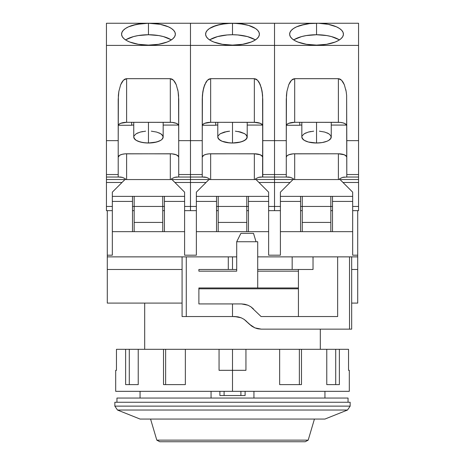 <?xml version="1.0" encoding="UTF-8"?>
<svg xmlns="http://www.w3.org/2000/svg" width="465" height="465" viewBox="0 0 465 465"><rect width="100%" height="100%" fill="white"/><g stroke="black" fill="none" stroke-linecap="round" stroke-linejoin="round"><path stroke-width="0.7" d="M211.058 398.052L211.058 391.327L211.058 398.052M140.058 391.327L140.058 398.052L140.058 391.327M324.942 391.327L324.942 398.052L324.942 391.327M320.315 349.308L320.315 329.144L320.315 349.308M144.685 303.093L144.685 349.308L144.685 303.093M298.431 288.806L198.886 288.806L298.431 288.806M348.053 402.254L348.053 398.052L116.948 398.052L116.948 402.254L116.948 398.052L348.053 398.052L348.053 402.254M114.849 402.254L114.849 406.131L350.151 406.131L350.151 402.254L114.849 402.254L114.849 406.131L117.488 410.031L140.058 419.058L324.942 419.058L347.512 410.031L117.488 410.031L347.512 410.031L324.942 419.058L140.058 419.058L117.488 410.031L114.849 406.131L350.151 406.131L347.512 410.031L350.151 406.131L350.151 402.254L114.849 402.254M219.893 391.327L219.893 395.529L224.095 395.529L224.095 391.327L224.095 395.529L240.905 395.529L219.893 395.529L219.893 391.327M240.905 391.327L240.905 395.529L245.107 395.529L245.107 391.327L245.107 395.529L240.905 395.529L240.905 391.327M253.942 398.052L253.942 391.327L253.942 398.052M293.845 441.75L171.155 441.75L293.845 441.75M156.81 440.14L159.78 441.75L305.22 441.75L308.19 440.14L156.81 440.14L308.19 440.14L314.433 419.058L308.19 440.14L305.22 441.75L159.78 441.75L156.81 440.14L150.567 419.058L156.81 440.14M298.431 271.159L257.709 271.159L298.431 271.159M351.668 329.144L349.523 329.144L351.668 329.144L351.668 256.872L357.713 256.872L357.713 255.192L352.673 255.192L357.713 255.192L357.713 303.093L351.668 303.093L357.713 303.093L357.713 269.473L351.668 269.473L357.713 269.473L357.713 256.872L351.668 256.872L351.668 269.473L351.668 256.872L337.648 256.872L337.648 316.537L261.074 316.537L250.833 306.755L247.944 305.214L244.782 304.255L241.504 303.93L198.886 303.93L198.886 287.963L257.709 287.963L257.709 241.742L236.702 241.742L236.702 271.159L198.886 271.159L198.886 269.473L228.298 269.473L228.298 256.872L182.077 256.872L182.077 316.537L186.279 316.537L186.279 256.872L236.702 256.872L232.5 256.872L232.5 269.473L228.298 269.473L228.298 256.872L232.5 256.872L232.5 269.473L198.886 269.473L198.886 271.159L236.702 271.159L236.702 241.742L240.905 233.343L253.506 233.343L240.905 233.343L236.702 241.742L257.709 241.742L257.709 287.963L298.431 287.963L198.886 287.963L198.886 303.93L232.5 303.93L232.5 316.537L238.08 316.863L241.219 317.816L244.125 319.374L251.995 326.325M340.066 179.56L293.008 179.56L280.401 192.161L280.401 196.364L352.673 196.364L352.673 192.161L340.066 179.56L293.008 179.56L280.401 192.161L280.401 201.409L300.57 201.409L300.57 196.364L280.401 196.364L280.401 231.657L300.57 231.657L300.57 196.364L332.504 196.364L332.504 201.409L352.673 201.409L352.673 196.364L332.504 196.364L332.504 231.657L352.673 231.657L352.673 192.161L340.066 179.56M256.029 179.56L208.971 179.56L196.364 192.161L196.364 196.364L268.636 196.364L268.636 192.161L256.029 179.56L208.971 179.56L196.364 192.161L196.364 201.409L216.533 201.409L216.533 196.364L196.364 196.364L196.364 231.657L216.533 231.657L216.533 196.364L248.467 196.364L248.467 201.409L268.636 201.409L268.636 196.364L248.467 196.364L248.467 231.657L268.636 231.657L268.636 192.161L256.029 179.56M171.992 179.56L124.934 179.56L112.327 192.161L112.327 196.364L184.599 196.364L184.599 192.161L171.992 179.56L124.934 179.56L112.327 192.161L112.327 201.409L132.496 201.409L132.496 196.364L112.327 196.364L112.327 255.192L107.287 255.192L107.287 269.473L182.077 269.473L107.287 269.473L107.287 303.093L107.287 256.872L182.077 256.872L182.077 316.537L186.279 316.537L186.279 256.872L107.287 256.872L107.287 255.192L112.327 255.192L112.327 231.657L132.496 231.657L132.496 196.364L164.43 196.364L164.43 201.409L184.599 201.409L184.599 196.364L164.43 196.364L164.43 231.657L184.599 231.657L184.599 192.161L171.992 179.56M254.884 327.866L249.426 324.221L251.972 326.308L254.884 327.866L258.023 328.819L261.313 329.144L254.884 327.866M256.296 328.377L258.052 328.825M254.547 327.72L254.896 327.872M349.523 329.144L261.313 329.144L349.523 329.144L349.523 256.872L349.523 329.144M352.673 255.192L352.673 201.409L332.504 201.409L332.504 231.657L300.57 231.657L352.673 231.657L352.673 255.192M300.57 231.657L300.57 201.409L280.401 201.409L280.401 255.192L268.636 255.192L268.636 201.409L248.467 201.409L248.467 231.657L216.533 231.657L268.636 231.657L268.636 255.192L280.401 255.192L280.401 231.657L300.57 231.657M216.533 231.657L216.533 201.409L196.364 201.409L196.364 255.192L184.599 255.192L184.599 201.409L164.43 201.409L164.43 231.657L132.496 231.657L184.599 231.657L184.599 255.192L196.364 255.192L196.364 231.657L216.533 231.657M132.496 231.657L132.496 201.409L112.327 201.409L112.327 231.657L132.496 231.657M246.665 321.46L244.125 319.374L241.219 317.816L234.784 316.537L238.08 316.863L241.219 317.816L244.125 319.374L249.426 324.221M244.125 319.374L241.219 317.816L234.784 316.537L232.5 316.537L232.5 303.93L241.504 303.93L247.944 305.214L244.805 304.255M253.39 308.853L250.85 306.766L261.074 316.537L337.648 316.537L337.648 256.872L313.026 256.872L351.668 256.872M247.944 305.214L250.844 306.766M298.431 269.473L298.431 316.537L298.431 269.473M313.026 269.473L313.026 256.872L257.709 256.872L292.165 256.872L292.165 269.473L313.026 269.473L313.026 256.872L292.165 256.872L292.165 269.473L257.709 269.473L313.026 269.473M232.5 269.473L236.702 269.473L232.5 269.473M256.029 241.742L253.506 233.343L256.029 241.742M232.5 316.537L186.279 316.537L232.5 316.537M182.077 303.093L107.287 303.093L182.077 303.093M357.713 255.192L357.713 210.651L357.713 255.192M107.287 255.192L107.287 210.651L107.287 255.192M232.5 143.017L232.5 122.312L232.5 143.017L240.672 142.011L244.73 140.36L246.927 138.204L246.927 135.873L244.73 133.717L240.672 132.066L235.371 131.171L240.672 132.066L238.127 131.514L244.73 133.717L246.927 135.873L246.09 134.751L247.206 137.036L247.206 122.312L247.206 137.036A14.706 5.981 -0 0 1 232.5 143.017L238.127 142.563L242.899 141.267L246.09 139.326L247.206 137.036A14.706 5.981 -0 0 1 232.5 143.017L232.5 122.312L232.5 143.017L235.371 142.906L232.5 143.017A14.706 5.981 -0 0 1 217.794 137.036L218.91 139.326L222.101 141.267L226.874 142.563L232.5 143.017A14.706 5.981 -0 0 1 217.794 137.036L218.91 139.326L222.101 141.267L226.874 142.563L232.5 143.017M339.398 39.92A26.894 10.939 0 0 0 316.537 34.741L316.537 23.25L232.5 23.25L232.5 34.741A26.894 10.939 0 0 1 255.366 39.92A26.894 10.939 0 0 0 232.5 34.741L232.5 23.25L234.25 23.25A26.894 10.939 180 0 1 259.394 34.166A26.894 10.939 180 0 1 232.5 45.105A26.894 10.939 180 0 1 205.606 34.166A26.894 10.939 180 0 1 230.75 23.25L190.481 23.25L190.481 45.413L274.519 45.413L274.519 23.25L232.5 23.25L232.5 34.741L237.749 34.951L247.438 36.584L254.861 39.606L247.438 36.584L237.749 34.951L232.5 34.741L227.251 34.951L217.562 36.584L210.139 39.606L217.562 36.584L227.251 34.951L232.5 34.741A26.894 10.939 0 0 0 209.634 39.92A26.894 10.939 0 0 1 232.5 34.741L232.5 23.25L234.25 23.25L230.75 23.25L239.347 23.587L248.601 25.406L255.506 28.499L257.744 30.394L259.052 32.422L259.377 34.52L258.714 36.601L257.087 38.595L254.553 40.426L251.205 42.024L242.591 44.303L232.5 45.105L222.41 44.303L213.795 42.024L210.447 40.426L207.913 38.595L206.286 36.601L205.623 34.52L205.949 32.422L207.256 30.394L209.494 28.499L212.581 26.819L220.811 24.314L230.75 23.25L150.212 23.25A26.894 10.939 180 0 1 175.357 34.166A26.894 10.939 180 0 1 148.463 45.105A26.894 10.939 180 0 1 121.574 34.166A26.894 10.939 180 0 1 146.713 23.25L106.444 23.25L106.444 45.413L190.481 45.413L190.481 23.25L148.463 23.25L148.463 34.741L148.463 23.25L160.152 24.314L168.382 26.819L171.469 28.499L173.707 30.394L175.014 32.422L175.34 34.52L174.677 36.601L173.05 38.595L170.516 40.426L167.168 42.024L158.553 44.303L148.463 45.105L138.378 44.303L129.758 42.024L126.41 40.426L123.876 38.595L122.249 36.601L121.586 34.52L121.917 32.422L123.219 30.394L125.457 28.499L128.543 26.819L136.774 24.314L148.463 23.25L106.444 23.25L106.444 140.657L106.444 45.413L190.481 45.413L190.481 140.657L190.481 23.25L190.481 140.657L202.246 140.657L202.409 95.302L202.885 91.425L204.71 84.723L207.437 80.247L210.651 78.672L210.651 122.312L254.349 122.312L254.349 78.672L210.651 78.672L210.651 122.312L254.349 122.312L254.349 78.672L257.564 80.247L260.29 84.723L262.115 91.425L262.754 99.336L262.754 177.037L274.519 177.037L274.519 174.544L262.754 174.544L274.519 174.544L274.519 177.037L260.324 177.037L262.12 177.037L258.418 177.415L262.12 177.037L258.418 177.415L255.523 178.81L258.418 177.415L260.324 177.037L274.519 177.037L274.519 206.448L268.636 206.448L274.519 206.448L274.519 210.651L268.636 210.651L274.519 210.651L274.519 182.483L258.959 182.483L274.519 182.483L274.519 179.531L254.349 179.531L254.349 153.787A8.405 3.418 180 0 1 262.754 157.205L261.336 155.304L259.017 154.363L255.988 153.851L210.651 153.787L210.651 179.531L190.481 179.531L190.481 177.037L202.246 177.037L202.246 174.544L190.481 174.544L190.481 177.037L190.481 140.657L202.246 140.657L202.246 174.544L190.481 174.544L190.481 140.657L190.481 174.544L178.717 174.544L178.717 177.037L204.676 177.037L206.582 177.415L202.246 177.037L202.246 174.544L202.246 177.037L206.582 177.415L209.477 178.81L206.582 177.415L204.676 177.037L190.481 177.037L190.481 174.544L190.481 177.037L176.287 177.037L178.083 177.037L174.381 177.415L176.287 177.037M218.213 231.657L218.213 222.415L246.787 222.415L246.787 231.657L246.787 206.448L218.213 206.448L218.213 222.415L246.787 222.415L246.787 206.448L218.213 206.448L218.213 196.364L218.213 206.448L216.533 206.448L218.213 206.448L218.213 222.415L218.213 196.364L218.213 206.448L246.787 206.448L246.787 196.364L246.787 206.448L248.467 206.448L218.213 206.448L218.213 222.415L246.787 222.415L246.787 231.657L246.787 196.364L246.787 206.448L248.467 206.448L246.787 206.448L246.787 222.415L218.213 222.415L218.213 231.657M358.556 177.212L358.556 179.531L338.386 179.531L338.386 153.787A8.405 3.418 180 0 1 346.791 157.205L346.152 155.897L344.327 154.787L338.386 153.787L293.049 153.851L288.742 154.787L286.922 155.897L286.283 157.205A8.405 3.418 180 0 1 294.688 153.787L294.688 179.531L274.519 179.531L274.519 182.483L290.079 182.483L274.519 182.483L274.519 210.651L280.401 210.651L274.519 210.651L274.519 206.448L280.401 206.448L274.519 206.448L274.519 177.212L274.519 179.531L254.349 179.531L254.349 153.787L209.012 153.851L205.983 154.363L203.664 155.304L202.246 157.205A8.405 3.418 180 0 1 210.651 153.787L210.651 179.531L190.481 179.531L190.481 210.651L196.364 210.651L190.481 210.651L190.481 182.483L206.042 182.483L190.481 182.483L190.481 206.448L196.364 206.448L184.599 206.448L190.481 206.448L190.481 210.651L184.599 210.651L190.481 210.651L190.481 182.483L174.921 182.483L190.481 182.483L190.481 179.531L170.312 179.531L170.312 153.787A8.405 3.418 180 0 1 178.717 157.205L178.078 155.897L176.258 154.787L171.951 153.851L126.614 153.787L126.614 179.531L106.444 179.531L106.444 177.711M226.874 131.514L220.27 133.717L218.073 135.873L217.794 137.036L217.794 122.312L217.794 137.036L218.073 135.873L220.27 133.717L224.328 132.066L229.629 131.171L226.874 131.514M261.952 90.53L261.766 89.629L261.952 90.53M218.213 210.651L216.533 210.651L218.213 210.651M248.467 210.651L246.787 210.651L248.467 210.651M244.189 24.314L248.601 25.406L255.506 28.499L257.744 30.394L259.052 32.422L259.377 34.52L258.714 36.601L257.087 38.595L254.553 40.426L251.205 42.024L242.591 44.303L232.5 45.105A26.894 10.939 180 0 1 205.606 34.166A26.894 10.939 180 0 1 230.75 23.25L190.481 23.25L190.481 45.413L274.519 45.413L274.519 174.544L274.519 140.657L262.754 140.657L274.519 140.657L274.519 45.413L190.481 45.413L190.481 23.25L234.25 23.25A26.894 10.939 180 0 1 259.394 34.166A26.894 10.939 180 0 1 232.5 45.105L222.41 44.303L213.795 42.024L210.447 40.426L207.913 38.595L206.286 36.601L205.623 34.52L205.949 32.422L207.256 30.394L209.494 28.499L216.399 25.406L220.811 24.314L225.653 23.587L234.25 23.25L244.189 24.314L248.601 25.406L244.189 24.314M274.519 177.711L274.519 179.531L254.349 179.531L254.349 153.787L255.988 153.851L254.349 153.787A8.405 3.418 180 0 1 262.754 157.205L262.115 155.897L260.29 154.787L254.349 153.787L209.012 153.851L205.983 154.363L203.664 155.304L202.246 157.205A8.405 3.418 180 0 1 210.651 153.787L210.651 179.531L190.481 179.531L190.481 182.483L206.042 182.483L190.481 182.483L190.481 210.651L196.364 210.651L190.481 210.651L190.481 206.448L196.364 206.448L190.481 206.448L190.481 140.657L202.246 140.657L202.246 99.336L202.246 174.544L190.481 174.544L190.481 179.531L170.312 179.531L170.312 153.787L124.975 153.851L121.946 154.363L119.627 155.304L118.209 157.205A8.405 3.418 180 0 1 126.614 153.787L126.614 179.531L106.444 179.531L106.444 182.483L122.004 182.483L106.444 182.483L106.444 210.651L112.327 210.651L106.444 210.651L106.444 206.448L112.327 206.448L106.444 206.448L106.444 174.544L106.444 177.037L118.209 177.037L118.209 174.544L106.444 174.544L106.444 140.657L118.209 140.657L118.372 95.302L118.848 91.425L120.673 84.723L123.399 80.247L126.614 78.672L126.614 122.312A8.405 3.418 0 0 0 118.209 125.73L118.848 124.422L120.673 123.312L126.614 122.312L171.951 122.376L176.258 123.312L178.078 124.422L178.717 125.73A8.405 3.418 0 0 0 170.312 122.312L170.312 78.672L126.614 78.672L126.614 122.312L170.312 122.312L170.312 78.672L173.526 80.247L176.258 84.723L178.078 91.425L178.554 95.302L178.717 140.657L190.481 140.657L178.717 140.657L178.717 174.544L190.481 174.544L190.481 45.413L274.519 45.413L274.519 140.657L286.283 140.657L286.283 174.544L274.519 174.544L274.519 23.25L274.519 140.657L286.283 140.657L286.446 95.302L286.922 91.425L288.742 84.723L291.474 80.247L294.688 78.672L294.688 122.312A8.405 3.418 0 0 0 286.283 125.73L286.922 124.422L288.742 123.312L294.688 122.312L340.025 122.376L343.054 122.888L345.373 123.83L346.791 125.73A8.405 3.418 0 0 0 338.386 122.312L338.386 78.672L294.688 78.672L294.688 122.312L338.386 122.312L338.386 78.672L341.601 80.247L344.327 84.723L346.152 91.425L346.628 95.302L346.791 140.657L358.556 140.657L346.791 140.657L346.791 174.544L358.556 174.544L358.556 140.657L358.556 177.037L358.556 174.544L346.791 174.544L346.791 177.037L358.556 177.037L358.556 179.531L338.386 179.531L338.386 153.787L294.688 153.787L294.688 179.531L274.519 179.531L274.519 174.544L274.519 177.037L286.283 177.037L286.283 174.544L274.519 174.544L274.519 23.25L274.519 45.413L358.556 45.413L358.556 140.657L358.556 23.25L318.287 23.25L328.226 24.314L336.457 26.819L339.543 28.499L341.781 30.394L343.083 32.422L343.414 34.52L342.752 36.601L341.124 38.595L338.59 40.426L335.242 42.024L326.622 44.303L316.537 45.105L306.447 44.303L297.832 42.024L294.485 40.426L291.95 38.595L290.323 36.601L289.66 34.52L289.986 32.422L291.293 30.394L293.531 28.499L296.618 26.819L304.848 24.314L309.69 23.587L318.287 23.25L274.519 23.25L274.519 45.413L358.556 45.413L358.556 23.25L318.287 23.25A26.894 10.939 180 0 1 343.426 34.166A26.894 10.939 180 0 1 316.537 45.105A26.894 10.939 180 0 1 289.643 34.166A26.894 10.939 180 0 1 314.788 23.25L318.287 23.25L316.537 23.25L316.537 34.741L326.825 35.573L331.475 36.584L338.898 39.606M190.481 177.037L202.246 177.037L202.246 140.657L202.246 174.544L190.481 174.544L190.481 45.413L190.481 140.657L202.246 140.657L202.409 95.302L202.246 99.336L202.885 91.425L204.71 84.723L207.437 80.247L209.012 79.067L210.651 78.672L210.651 122.312A8.405 3.418 0 0 0 202.246 125.73L202.885 124.422L204.71 123.312L210.651 122.312L255.988 122.376L259.017 122.888L261.336 123.83L262.754 125.73A8.405 3.418 0 0 0 254.349 122.312L260.29 123.312L262.115 124.422L262.754 125.73A8.405 3.418 0 0 0 254.349 122.312L254.349 78.672L255.988 79.067L257.564 80.247L259.017 82.154L260.29 84.723L262.115 91.425L262.754 99.336L262.591 177.037L262.754 174.544L274.519 174.544L262.754 174.544L262.754 177.037L288.713 177.037L290.619 177.415L286.283 177.037L286.283 99.336L286.922 91.425L288.742 84.723L290.021 82.154L291.474 80.247L293.049 79.067L294.688 78.672L338.386 78.672L340.025 79.067L341.601 80.247L343.054 82.154L344.327 84.723L346.152 91.425L346.628 95.302L346.791 177.037L342.455 177.415L344.362 177.037M210.651 78.672L254.349 78.672L210.651 78.672L210.651 122.312L254.349 122.312L254.349 78.672L257.564 80.247L260.29 84.723L262.115 91.425L262.591 95.302L262.754 174.544L262.754 140.657L274.519 140.657L274.519 177.037L274.519 140.657L262.754 140.657L262.591 95.302L261.336 87.856L259.017 82.154L257.564 80.247L255.988 79.067L254.349 78.672L210.651 78.672L207.437 80.247L209.012 79.067L210.651 78.672M215.69 122.312L215.69 125.271L202.322 125.271L215.69 125.271L202.322 125.271L215.69 125.271L215.69 122.312M215.69 125.073L217.794 125.073L215.69 125.073M247.206 125.073L262.597 125.073L247.206 125.073M245.944 349.308L245.944 370.32L232.5 370.32L232.5 391.327L349.308 391.327L115.692 391.327L232.5 391.327L232.5 349.308L219.056 349.308L219.056 370.32L219.056 349.308L185.355 349.308L185.355 384.607L163.517 384.607L163.517 349.308L165.633 349.308L165.633 384.607L165.633 349.308L138.233 349.308L138.233 384.607L125.626 384.607L125.626 349.308L129.287 349.308L129.287 384.607L129.287 349.308L116.465 349.308L116.465 370.32L115.692 370.32L116.465 370.32L116.465 349.308L125.626 349.308L125.626 384.607L138.233 384.607L138.233 349.308L129.287 349.308L163.517 349.308L163.517 384.607L185.355 384.607L185.355 349.308L165.633 349.308L232.5 349.308L232.5 370.32L219.056 370.32L245.944 370.32L245.944 349.308L232.5 349.308L279.645 349.308L245.944 349.308M279.645 384.607L279.645 349.308L279.645 384.607L301.483 384.607L279.645 384.607M301.483 349.308L301.483 384.607L301.483 349.308L299.367 349.308L326.767 349.308L301.483 349.308M326.767 384.607L326.767 349.308L326.767 384.607L339.374 384.607L326.767 384.607M339.374 349.308L339.374 384.607L339.374 349.308L335.713 349.308L348.535 349.308L348.535 370.32L348.535 349.308L339.374 349.308M349.308 370.32L348.535 370.32L349.308 370.32L349.308 391.327M330.022 349.308L335.713 349.308L335.713 384.607L335.713 349.308L326.767 349.308M299.367 384.607L299.367 349.308L279.645 349.308L299.367 349.308L299.367 384.607M313.666 131.171L308.365 132.066L304.308 133.717L302.111 135.873L301.832 137.036A14.706 5.981 -0 0 0 316.537 143.017L316.537 122.312L316.537 143.017L322.164 142.563L326.936 141.267L328.767 140.36L330.958 138.204L330.958 135.873L328.767 133.717L324.704 132.066L319.403 131.171L324.704 132.066M302.25 231.657L302.25 222.415L330.824 222.415L330.824 231.657L330.824 206.448L302.25 206.448L302.25 222.415L330.824 222.415L330.824 206.448L302.25 206.448L302.25 196.364L302.25 206.448L300.57 206.448L302.25 206.448L302.25 231.657M301.832 122.312L301.832 137.036L302.948 139.326L304.308 140.36L308.365 142.011L313.666 142.906L319.403 142.906M330.824 196.364L330.824 206.448L330.824 196.364M293.671 39.92A26.894 10.939 0 0 1 316.537 34.741L306.243 35.573L301.593 36.584L294.176 39.606M345.989 90.53L345.803 89.629M302.25 210.651L300.57 210.651L302.25 210.651M358.556 210.651L352.673 210.651L358.556 210.651L358.556 206.448L352.673 206.448L358.556 206.448L358.556 210.651M332.504 210.651L330.824 210.651L332.504 210.651M332.504 206.448L330.824 206.448L332.504 206.448M328.226 24.314L332.638 25.406M341.781 30.394L343.083 32.422M289.986 32.422L291.293 30.394L293.531 28.499M300.437 25.406L309.69 23.587M358.556 179.531L358.556 206.448L358.556 182.483L342.996 182.483L358.556 182.483L358.556 179.531M358.556 177.037L346.158 177.037M339.56 178.81L342.455 177.415L339.56 178.81M290.619 177.415L293.514 178.81L290.619 177.415L288.713 177.037M299.727 122.312L299.727 125.271L286.359 125.271L299.727 125.271L299.727 124.068M299.727 125.073L301.832 125.073L299.727 125.073M331.243 125.073L346.634 125.073L331.243 125.073M346.628 156.536L344.327 154.787M340.025 153.851L338.386 153.787M288.742 154.787L287.701 155.304M322.164 142.563L326.936 141.267M330.958 135.873L328.767 133.717L326.936 132.81M310.911 131.514L308.365 132.066M306.139 132.81L304.308 133.717M302.111 138.204L304.308 140.36L308.365 142.011L316.537 143.017A14.706 5.981 -0 0 0 331.243 137.036L331.243 122.312M145.597 131.171L140.296 132.066L136.233 133.717L134.042 135.873L133.757 137.036A14.706 5.981 -0 0 0 148.463 143.017L148.463 122.312L148.463 143.017L156.635 142.011L160.692 140.36L162.053 139.326L163.169 137.036L162.053 134.751L160.692 133.717L156.635 132.066L151.334 131.171L156.635 132.066M171.329 39.92A26.894 10.939 0 0 0 148.463 34.741L158.757 35.573L163.407 36.584L170.824 39.606M134.176 231.657L134.176 222.415L162.75 222.415L162.75 231.657L162.75 206.448L134.176 206.448L134.176 222.415L162.75 222.415L162.75 206.448L134.176 206.448L134.176 196.364L134.176 206.448L132.496 206.448L134.176 206.448L134.176 231.657M122.545 177.415L120.638 177.037L122.545 177.415L125.44 178.81L122.545 177.415L118.842 177.037L120.638 177.037M133.757 122.312L133.757 137.036L134.879 139.326L136.233 140.36L140.296 142.011L145.597 142.906L151.334 142.906M162.75 196.364L162.75 206.448L162.75 196.364M125.602 39.92A26.894 10.939 0 0 1 148.463 34.741L138.175 35.573L133.525 36.584L126.102 39.606M177.915 90.53L177.735 89.629M134.176 210.651L132.496 210.651L134.176 210.651M164.43 210.651L162.75 210.651L164.43 210.651M164.43 206.448L162.75 206.448L164.43 206.448M160.152 24.314L164.564 25.406M173.707 30.394L175.014 32.422M121.917 32.422L123.219 30.394L125.457 28.499M132.362 25.406L141.616 23.587M190.481 177.212L190.481 179.531L210.651 179.531L210.651 153.787L254.349 153.787L254.349 179.531L274.519 179.531L274.519 206.448L268.636 206.448L274.519 206.448L274.519 210.651L268.636 210.651L274.519 210.651L274.519 182.483L258.959 182.483L274.519 182.483L274.519 177.037M171.486 178.81L174.381 177.415L171.486 178.81M106.444 177.037L118.209 177.037L118.209 140.657L118.209 174.544L106.444 174.544L106.444 140.657L118.209 140.657L118.209 99.336L118.848 91.425L120.673 84.723L121.946 82.154L123.399 80.247L124.975 79.067L126.614 78.672L170.312 78.672L171.951 79.067L173.526 80.247L174.98 82.154L176.258 84.723L178.078 91.425L178.717 99.336L178.717 177.037L178.083 177.037M118.209 177.037L118.842 177.037L118.209 177.037M131.659 122.312L131.659 125.271L118.284 125.271L131.659 125.271L131.659 124.068M131.659 125.073L133.757 125.073L131.659 125.073M163.169 125.073L178.56 125.073L163.169 125.073M178.554 156.536L176.258 154.787M171.951 153.851L170.312 153.787M120.673 154.787L119.627 155.304M154.089 142.563L158.861 141.267M162.89 135.873L160.692 133.717L158.861 132.81M142.836 131.514L140.296 132.066M138.064 132.81L136.233 133.717M134.042 138.204L136.233 140.36L138.064 141.267L142.836 142.563L148.463 143.017A14.706 5.981 -0 0 0 163.169 137.036L163.169 122.312M206.582 177.415L204.676 177.037L206.582 177.415L209.477 178.81L206.582 177.415M262.591 156.536L260.29 154.787L262.591 156.536M204.71 154.787L203.664 155.304L204.71 154.787M218.073 138.204L220.27 140.36L222.101 141.267L229.629 142.906L222.101 141.267L220.27 140.36L218.073 138.204M238.127 142.563L240.672 142.011L238.127 142.563M274.519 23.25L234.25 23.25L274.519 23.25M257.744 30.394L259.052 32.422L257.744 30.394M205.949 32.422L207.256 30.394L209.494 28.499L207.256 30.394L205.949 32.422M216.399 25.406L225.653 23.587L216.399 25.406M255.523 178.81L258.418 177.415L255.523 178.81M202.246 125.73L202.885 124.422L204.71 123.312L210.651 122.312A8.405 3.418 0 0 0 202.246 125.73M204.71 84.723L207.437 80.247L205.983 82.154L203.664 87.856L204.71 84.723M202.885 91.425L203.664 87.856L202.409 95.302L202.885 91.425M115.692 391.327L115.692 370.32"/></g></svg>
